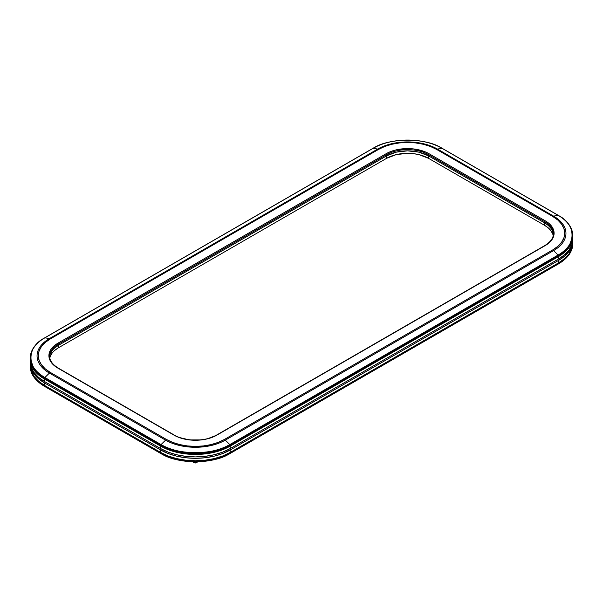<?xml version="1.0" encoding="UTF-8"?>
<svg xmlns="http://www.w3.org/2000/svg" width="603" height="603" viewBox="0 0 603 603"><rect width="100%" height="100%" fill="white"/><g stroke="black" fill="none" stroke-linecap="round" stroke-linejoin="round"><path stroke-width="0.9" d="M49.65 357.504L49.65 356.275A29.63 17.103 180 0 1 58.325 344.185A0.754 0.43 -120 0 0 57.798 343.265A30.376 17.54 0 0 0 57.798 368.064L173.95 435.125L178.548 437.303L189.5 439.926L201.357 439.926L207.055 438.924L216.907 435.125L545.202 245.587L548.979 242.926L551.79 239.896L553.516 236.602L554.097 233.188L553.516 229.766L551.79 226.472L548.979 223.442L545.202 220.781L429.05 153.727L424.452 151.541L413.5 148.926L407.575 148.587L395.945 149.921L390.699 151.541L386.093 153.727L57.798 343.265L54.021 345.918L51.21 348.956L49.484 352.242L48.903 355.664L49.484 359.087L51.21 362.38L54.021 365.41L57.798 368.064A0.754 0.43 -60 0 1 58.174 368.026C50.132 362.991 49.521 358.212 49.65 356.275A29.63 17.103 180 0 1 58.325 344.185L58.325 345.406A29.63 17.103 0 0 0 49.672 356.886A29.63 17.103 180 0 1 58.325 345.406L386.621 155.868L386.621 154.647L58.325 344.185L58.325 345.406L386.621 155.868L386.621 154.647A29.63 17.103 180 0 1 428.522 154.647L428.522 155.868A29.63 17.103 0 0 0 386.621 155.868L396.231 152.16L407.575 150.856L418.912 152.16L424.03 153.742L428.522 155.868L544.675 222.929L544.675 221.7L428.522 154.647L428.522 155.868L544.675 222.929L544.675 221.7A29.63 17.103 180 0 1 553.35 233.798L553.35 235.019M49.416 373.076A42.233 24.384 180 0 1 49.416 338.6L44.893 337.816A48.624 28.077 0 0 0 44.893 377.516L49.416 373.076L165.569 440.137L161.046 444.577A48.624 28.077 0 0 0 229.811 444.577L558.107 255.039A48.624 28.077 0 0 0 558.107 215.331L441.954 148.278A48.624 28.077 0 0 0 373.189 148.278L44.893 337.816L49.416 338.6L377.712 149.062L373.189 148.278L377.712 149.062A42.233 24.384 180 0 1 437.431 149.062L441.954 148.278L437.431 149.062L553.584 216.115L558.107 215.331L553.584 216.115A42.233 24.384 180 0 1 553.584 250.599L558.107 255.039L553.584 250.599L225.288 440.137L229.811 444.577L225.288 440.137A42.233 24.384 180 0 1 165.569 440.137L161.046 444.577L44.893 377.516L49.416 373.076A3.754 2.163 -60 0 1 50.29 372.398L45.195 368.81L41.411 364.725L39.074 360.285L38.291 355.664L39.074 351.052L41.411 346.612L45.195 342.519L50.29 338.931L378.586 149.393L384.797 146.446L391.89 144.26L399.578 142.919L407.575 142.459L415.573 142.919L423.261 144.26L430.346 146.446L436.557 149.393L552.71 216.447L557.805 220.035L561.589 224.128L563.926 228.567L564.71 233.188L563.926 237.801L561.589 242.24L557.805 246.333L552.71 249.921L224.414 439.459L218.203 442.398L211.11 444.584L203.422 445.934L195.425 446.386L187.427 445.934L179.739 444.584L172.654 442.398L166.443 439.459L50.29 372.398A40.989 23.668 180 0 1 50.29 338.931A3.754 2.163 -120 0 0 49.416 338.6A42.233 24.384 0 0 0 49.416 373.076L165.569 440.137A3.754 2.163 -60 0 1 166.443 439.459L50.29 372.398A3.754 2.163 120 0 0 49.416 373.076M30.15 361.483L30.15 358.242C30.391 350.23 35.238 343.431 44.697 337.846L372.986 148.308A0.754 0.43 60 0 1 373.189 148.278C388.664 137.567 426.479 137.567 441.954 148.278L558.107 215.331C576.656 224.271 576.656 246.099 558.107 255.039A0.754 0.43 60 0 1 558.461 255.815A0.754 0.43 -120 0 0 558.107 255.039L229.811 444.577A0.754 0.43 60 0 1 230.165 445.361A0.754 0.43 -120 0 0 229.811 444.577C214.336 455.28 176.521 455.28 161.046 444.577A0.754 0.43 120 0 0 160.692 445.361A0.754 0.43 -60 0 1 161.046 444.577L44.893 377.516A0.754 0.43 120 0 0 44.539 378.3L160.692 445.361C176.325 456.177 214.532 456.177 230.165 445.361L558.461 255.815L568.81 247.026L572.85 235.765A49.129 28.364 180 0 1 558.461 255.815L230.165 445.361A49.129 28.364 180 0 1 160.692 445.361L160.692 446.145L44.539 379.091L38.426 374.795L33.889 369.888L31.092 364.566L33.889 369.888L38.426 374.795L44.539 379.091A49.129 28.364 180 0 1 30.15 359.034L31.092 364.566L30.15 359.034A49.129 28.364 0 0 0 44.539 379.091L44.539 378.3A49.129 28.364 180 0 1 30.15 358.242L34.19 369.511L44.539 378.3L160.692 445.361L160.692 446.145A49.129 28.364 0 0 0 230.165 446.145L558.461 256.607A49.129 28.364 0 0 0 572.85 236.549L571.908 242.089L572.85 236.549A49.129 28.364 180 0 1 558.461 256.607L558.461 255.815L558.461 256.607L564.574 252.31L569.111 247.403L571.908 242.089L569.111 247.403L564.574 252.31L558.461 256.607L230.165 446.145L230.165 445.361L230.165 446.145L558.461 256.607L558.461 259.056L230.165 448.594L222.718 452.122L214.231 454.745L205.012 456.358L195.425 456.908L185.845 456.358L176.626 454.745L168.131 452.122L160.692 448.594L44.539 381.541L38.426 377.244L33.889 372.337L31.092 367.016L30.15 361.483A49.129 28.364 0 0 0 44.539 381.541L44.539 379.091L160.692 446.145L168.131 449.672L176.626 452.295L185.845 453.908L195.425 454.458L205.012 453.908L214.231 452.295L222.718 449.672L230.165 446.145L222.718 449.672L214.231 452.295L205.012 453.908L195.425 454.458L185.845 453.908L176.626 452.295L168.131 449.672L160.692 446.145L44.539 379.091L44.539 378.3A0.754 0.43 -60 0 1 44.893 377.516C26.344 368.584 26.344 346.748 44.893 337.816A0.754 0.43 -120 0 0 44.569 338.004A0.754 0.43 60 0 1 44.893 337.816L373.189 148.278A0.754 0.43 -120 0 0 372.865 148.466M552.778 234.137L551.097 230.926L548.353 227.972L544.675 225.379L544.675 222.929A29.63 17.103 180 0 1 553.328 234.401A29.63 17.103 0 0 0 544.675 222.929L548.353 225.522L551.097 228.477L552.778 231.688L551.097 228.477L548.353 225.522L544.675 222.929L428.522 155.868L418.912 152.16L413.349 151.187L407.575 150.856L396.231 152.16L386.621 155.868L58.325 345.406L54.647 347.999L58.325 345.406L58.325 347.856L54.647 350.449M50.222 354.165L51.903 350.954L50.222 354.165M377.712 149.062L49.416 338.6A3.754 2.163 60 0 1 50.29 338.931L378.586 149.393A3.754 2.163 -120 0 0 377.712 149.062A3.754 2.163 60 0 1 378.586 149.393A40.989 23.668 180 0 1 436.557 149.393A3.754 2.163 -60 0 1 437.431 149.062A42.233 24.384 0 0 0 377.712 149.062M166.443 439.459A3.754 2.163 120 0 0 165.569 440.137A42.233 24.384 0 0 0 225.288 440.137A3.754 2.163 -120 0 0 224.414 439.459A40.989 23.668 180 0 1 166.443 439.459M552.71 249.921L224.414 439.459A3.754 2.163 60 0 1 225.288 440.137L553.584 250.599A3.754 2.163 -120 0 0 552.71 249.921A3.754 2.163 60 0 1 553.584 250.599A42.233 24.384 0 0 0 553.584 216.115L437.431 149.062A3.754 2.163 120 0 0 436.557 149.393L552.71 216.447A3.754 2.163 -60 0 1 553.584 216.115A3.754 2.163 120 0 0 552.71 216.447A40.989 23.668 180 0 1 552.71 249.921M173.95 435.125A0.754 0.43 -60 0 1 174.32 435.087A0.754 0.43 120 0 0 173.95 435.125A30.376 17.54 0 0 0 216.907 435.125A0.754 0.43 -120 0 0 216.53 435.087A0.754 0.43 60 0 1 216.907 435.125L545.202 245.587A0.754 0.43 -120 0 0 544.826 245.549A0.754 0.43 60 0 1 545.202 245.587A30.376 17.54 0 0 0 545.202 220.781L429.05 153.727A30.376 17.54 0 0 0 386.093 153.727L57.798 343.265A0.754 0.43 60 0 1 58.325 344.185L386.621 154.647A0.754 0.43 -120 0 0 386.093 153.727A0.754 0.43 60 0 1 386.621 154.647A29.63 17.103 180 0 1 428.522 154.647A0.754 0.43 -60 0 1 429.05 153.727A0.754 0.43 120 0 0 428.522 154.647L544.675 221.7A0.754 0.43 -60 0 1 545.202 220.781A0.754 0.43 120 0 0 544.675 221.7A29.63 17.103 180 0 1 553.35 233.798C553.479 235.735 552.868 240.514 544.826 245.549L216.53 435.087C205.615 441.75 185.234 441.75 174.32 435.087L58.174 368.026A0.754 0.43 120 0 0 57.798 368.064L173.95 435.125M442.278 148.466A0.754 0.43 120 0 0 442.157 148.308C424.082 137.341 391.061 137.341 372.986 148.308M572.85 238.999L571.908 244.539L569.111 249.853L564.574 254.76L558.461 259.056L230.165 448.594L230.165 446.145A49.129 28.364 180 0 1 160.692 446.145L160.692 448.594L44.539 381.541L44.539 379.091L160.692 446.145L160.692 448.594A49.129 28.364 0 0 0 230.165 448.594L230.165 446.145L558.461 256.607L558.461 259.056A49.129 28.364 0 0 0 572.85 238.999L572.85 235.765C572.609 227.753 567.762 220.954 558.303 215.361L442.157 148.308M553.17 235.607A29.63 17.103 0 0 0 544.675 225.379L428.522 158.318L418.912 154.609L413.349 153.637L407.575 153.305L396.231 154.609L386.621 158.318L58.325 347.856A29.63 17.103 0 0 0 49.83 358.092M51.903 353.403L50.222 356.614M428.522 158.318L544.675 225.379L544.675 222.929L428.522 155.868L428.522 158.318A29.63 17.103 0 0 0 386.621 158.318L386.621 155.868A29.63 17.103 180 0 1 428.522 155.868L428.522 158.318M58.325 347.856L386.621 158.318L386.621 155.868L58.325 345.406L58.325 347.856M572.85 240.409A49.129 28.364 180 0 1 558.461 260.466L230.165 450.004L558.461 260.466L564.574 256.169L569.111 251.263L571.908 245.941L572.85 240.409A49.129 28.364 180 0 0 572.835 239.708L571.908 248.391L569.111 253.712L564.574 258.619L558.461 262.916A49.129 28.364 0 0 0 572.85 242.858A49.129 28.364 180 0 1 558.461 262.916L230.165 452.454A49.129 28.364 180 0 1 160.692 452.454L44.539 385.4A49.129 28.364 180 0 1 30.15 365.343A49.129 28.364 0 0 0 44.539 385.4L38.426 381.096L33.889 376.197L31.092 370.875L30.15 366.089A49.129 28.364 0 0 0 44.539 386.146L44.539 385.4L160.692 452.454L160.692 453.2A49.129 28.364 0 0 0 230.165 453.2L558.461 263.662A49.129 28.364 0 0 0 572.85 243.604L568.81 254.873L558.461 263.662L558.461 262.916L558.461 263.662A0.754 0.43 60 0 1 558.061 264.024L564.446 259.471M558.446 263.797A48.557 28.04 180 0 1 558.061 264.024A0.754 0.43 -120 0 0 558.303 264.008C567.762 258.416 572.609 251.617 572.85 243.604L571.908 248.391L569.111 253.712L564.574 258.619L558.461 262.916L230.165 452.454L230.165 453.2L230.165 452.454L222.718 455.981L214.231 458.604L205.012 460.217L195.425 460.76L185.845 460.217L176.626 458.604L168.131 455.981L160.692 452.454L160.692 453.2L44.539 386.146A0.754 0.43 120 0 0 44.939 386.508A48.557 28.04 180 0 1 44.554 386.282L44.939 386.508A0.754 0.43 -60 0 1 44.539 386.146L44.539 385.4L38.426 381.096L33.889 376.197L31.092 370.875L30.165 362.184A49.129 28.364 180 0 0 30.15 362.893L31.092 368.425L33.889 373.747L38.426 378.646L44.539 382.95A49.129 28.364 180 0 1 30.15 362.893M229.766 453.562A48.557 28.04 180 0 1 161.091 453.562A0.754 0.43 -60 0 1 160.692 453.2L44.539 386.146L34.19 377.35L30.15 366.089C30.391 374.101 35.238 380.9 44.697 386.485L160.843 453.546A0.754 0.43 120 0 0 161.091 453.562C176.543 464.257 214.314 464.257 229.766 453.562A0.754 0.43 -120 0 0 230.014 453.546A0.754 0.43 60 0 1 229.766 453.562M230.165 453.2A0.754 0.43 60 0 1 230.014 453.546A0.754 0.43 -120 0 0 230.165 453.2C214.532 464.024 176.325 464.024 160.692 453.2A0.754 0.43 120 0 0 160.843 453.546C178.918 464.506 211.939 464.506 230.014 453.546L558.303 264.008A0.754 0.43 -120 0 0 558.461 263.662L230.165 453.2M230.165 450.004L222.718 453.531L214.231 456.154L205.012 457.767L195.425 458.31L185.845 457.767L176.626 456.154L168.131 453.531L160.692 450.004L44.539 382.95L160.692 450.004L160.692 452.454L44.539 385.4L44.539 382.95L44.539 385.4L160.692 452.454A49.129 28.364 0 0 0 230.165 452.454L222.718 455.981L214.231 458.604L205.012 460.217L195.425 460.76L185.845 460.217L176.626 458.604L168.131 455.981L160.692 452.454L160.692 450.004A49.129 28.364 180 0 0 230.165 450.004L230.165 452.454L230.165 450.004M558.461 262.916L230.165 452.454L558.461 262.916L558.461 260.466L558.461 262.916M196.925 462.448L195.425 462.682M192.802 461.785A3 1.734 0 0 0 193.307 462.177L194.528 462.667L194.528 461.823L194.528 462.667L195.779 462.674L198.101 461.83L195.357 462.697L192.832 461.815M193.307 462.177L193.925 462.478M196.525 462.622L194.332 462.614A1.545 0.897 180 0 1 194.294 462.599A1.545 0.897 0 0 0 194.332 462.622L194.332 462.622A1.545 0.897 0 0 0 196.653 462.539A1.545 0.897 180 0 1 196.525 462.622A1.545 0.897 180 0 1 194.332 462.622L194.596 462.78A1.176 0.678 0 0 0 196.254 462.78A1.176 0.678 0 0 0 196.374 462.705"/></g></svg>
